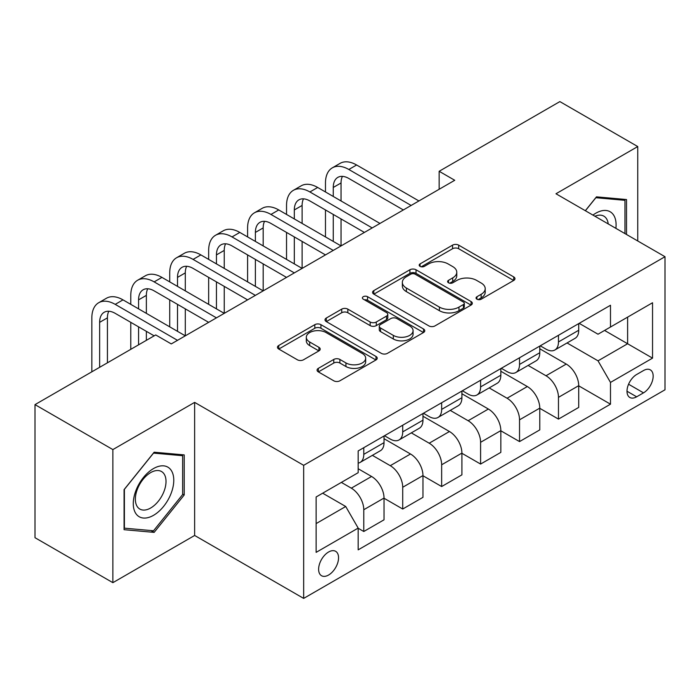 <?xml version="1.0" encoding="UTF-8"?>
<svg xmlns="http://www.w3.org/2000/svg" width="700" height="700" viewBox="0 0 700 700"><rect width="100%" height="100%" fill="white"/><g stroke="black" fill="none" stroke-linecap="round" stroke-linejoin="round"><path stroke-width="1.05" d="M476.945 299.197A3.027 1.75 0 0 0 481.224 299.197L513.712 280.446A4.323 2.494 0 0 0 514.981 278.679A4.323 2.494 0 0 0 513.712 276.911L458.675 245.14A4.323 2.494 0 0 0 452.559 245.14L420.07 263.9A3.027 1.75 0 0 0 419.186 265.134A3.027 1.75 0 0 0 420.07 266.368A3.027 1.75 0 0 0 424.358 266.368L428.558 263.944A13.834 7.989 0 0 1 448.131 263.944L452.716 266.586A13.834 7.989 0 0 1 456.767 272.239A13.834 7.989 0 0 1 452.716 277.882L448.508 280.315A3.027 1.75 0 0 0 447.624 281.549A3.027 1.75 0 0 0 448.508 282.783A3.027 1.75 0 0 0 452.786 282.783L456.995 280.359A13.834 7.989 0 0 1 476.56 280.359L481.145 283.001A13.834 7.989 0 0 1 485.205 288.654A13.834 7.989 0 0 1 481.145 294.306L476.945 296.73A3.027 1.75 0 0 0 476.061 297.964A3.027 1.75 0 0 0 476.945 299.197L476.945 296.73M328.589 575.024A14.096 8.138 120 0 0 337.794 562.608A14.096 8.138 120 0 0 335.632 551.311A14.096 8.138 120 0 0 328.589 552.003A14.096 8.138 120 0 0 319.375 564.428A14.096 8.138 120 0 0 321.536 575.724A14.096 8.138 120 0 0 328.589 575.024M318.334 368.358A4.323 2.494 0 0 0 317.065 370.116A4.323 2.494 0 0 0 318.334 371.884L333.777 380.8A4.323 2.494 0 0 0 339.894 380.8L375.97 359.966A4.323 2.494 0 0 0 377.239 358.207A4.323 2.494 0 0 0 375.97 356.44L320.933 324.669A4.323 2.494 0 0 0 314.816 324.669L278.74 345.494A4.323 2.494 0 0 0 277.471 347.261A4.323 2.494 0 0 0 278.74 349.029L297.386 359.791A4.323 2.494 0 0 0 303.502 359.791L318.946 350.875A4.323 2.494 0 0 0 320.215 349.116A4.323 2.494 0 0 0 318.946 347.349L309.697 342.011A11.568 6.676 0 0 1 306.311 337.286A11.568 6.676 0 0 1 313.451 331.118A11.568 6.676 0 0 1 326.051 332.561L362.285 353.483A11.568 6.676 0 0 1 365.671 358.207A11.568 6.676 0 0 1 358.531 364.376A11.568 6.676 0 0 1 345.931 362.924L339.894 359.441A4.323 2.494 0 0 0 333.777 359.441L318.334 368.358L318.334 371.884M194.644 402.377L112.875 449.584L35 404.626L35 537.705L112.875 582.671L194.644 535.465L303.669 598.404L303.669 465.325L194.644 402.377L194.644 535.465M637.744 240.975L637.744 146.554L555.975 193.76L665 256.707L303.669 465.325M637.744 146.554L559.869 101.596L439.162 171.281L439.162 189.263M35 404.626L155.706 334.941L171.281 343.928L454.738 180.276L439.162 171.281M428.864 325.902A4.323 2.494 0 0 0 434.98 325.902L471.056 305.069A4.323 2.494 0 0 0 472.325 303.301A4.323 2.494 0 0 0 471.056 301.543L416.019 269.762A4.323 2.494 0 0 0 409.911 269.762L373.826 290.596A4.323 2.494 0 0 0 372.566 292.364A4.323 2.494 0 0 0 373.826 294.123L428.864 325.902M364.49 299.854A3.027 1.75 0 0 1 367.561 300.283L367.561 296.686L423.517 328.991A4.323 2.494 0 0 1 424.777 330.759A4.323 2.494 0 0 1 423.517 332.517L387.433 353.351A4.323 2.494 0 0 1 381.316 353.351L326.287 321.58L326.287 318.045A4.323 2.494 0 0 0 325.019 319.812A4.323 2.494 0 0 0 326.287 321.58M326.287 318.045L341.723 309.129A4.323 2.494 0 0 1 347.839 309.129L370.16 322.017A4.323 2.494 0 0 0 376.276 322.017L386.514 316.102A4.323 2.494 0 0 0 387.783 314.335A4.323 2.494 0 0 0 386.514 312.576L363.283 299.154A3.027 1.75 0 0 1 362.39 297.92A3.027 1.75 0 0 1 364.262 296.31A3.027 1.75 0 0 1 367.561 296.686M643.51 370.545L636.65 374.5A13.659 7.884 120 0 0 627.734 386.54A13.659 7.884 120 0 0 629.825 397.477A13.659 7.884 120 0 0 636.65 396.804L643.51 392.849A13.659 7.884 120 0 0 652.426 380.817A13.659 7.884 120 0 0 650.335 369.871A13.659 7.884 120 0 0 643.51 370.545M303.669 598.404L665 389.795L665 256.707M579.18 323.339L598.028 334.215L610.488 327.023L610.488 305.261L358.172 450.931L358.172 472.692L316.129 496.974L316.129 552.37L358.172 528.089L358.172 549.85L610.488 404.18L610.488 382.419L598.028 360.832L567.053 342.956M610.488 327.023L652.54 302.75L652.54 358.137L610.488 382.419M112.875 449.584L112.875 582.671M604.572 330.444L627.62 343.752L627.62 317.135L652.54 302.75M598.028 360.832L627.62 343.752L652.54 358.137M316.129 523.591L345.721 506.502L322.665 493.194M358.172 528.264L363.781 531.501L363.781 509.74A17.623 10.176 -120 0 0 351.321 488.162L341.355 482.405M363.781 531.501L384.029 519.811L384.029 498.05A17.623 10.176 -120 0 0 371.569 476.472L358.172 468.738M384.029 498.234L402.719 509.023L402.719 487.261A17.623 10.176 -120 0 0 390.259 465.684L372.374 455.35M402.719 509.023L422.966 497.332L422.966 475.571A17.623 10.176 -120 0 0 410.506 453.994L384.029 438.707M422.966 475.755L441.656 486.544L441.656 464.782A17.623 10.176 -120 0 0 429.196 443.205L411.311 432.871M441.656 486.544L461.904 474.854L461.904 453.093A17.623 10.176 -120 0 0 449.444 431.515L422.966 416.229M461.904 453.276L480.594 464.065L480.594 442.304A17.623 10.176 -120 0 0 468.134 420.726L450.249 410.392M480.594 464.065L500.841 452.375L500.841 430.614A17.623 10.176 -120 0 0 488.381 409.036L461.904 393.75M500.841 430.797L519.531 441.586L519.531 419.825A17.623 10.176 -120 0 0 507.071 398.239L489.177 387.914M519.531 441.586L539.779 429.896L539.779 408.135A17.623 10.176 -120 0 0 527.319 386.549L500.841 371.262M539.779 408.31L558.469 419.108L558.469 397.346A17.623 10.176 -120 0 0 546.009 375.76L528.115 365.435M558.469 419.108L578.716 407.418L578.716 385.656A17.623 10.176 -120 0 0 566.256 364.07L539.779 348.784M540.242 345.817L546.009 349.142A17.623 10.176 -120 0 0 554.82 350.017A17.623 10.176 -120 0 0 558.469 341.95L558.469 335.3M501.305 368.296L507.071 371.621A17.623 10.176 -120 0 0 515.883 372.496A17.623 10.176 -120 0 0 519.531 364.429L519.531 357.779M462.367 390.775L468.134 394.109A17.623 10.176 -120 0 0 476.945 394.975A17.623 10.176 -120 0 0 480.594 386.908L480.594 380.257M423.439 413.262L429.196 416.588A17.623 10.176 -120 0 0 438.007 417.463A17.623 10.176 -120 0 0 441.656 409.395L441.656 402.736M384.501 435.741L390.259 439.066A17.623 10.176 -120 0 0 399.07 439.941A17.623 10.176 -120 0 0 402.719 431.874L402.719 425.215M578.716 385.831L610.488 404.18M554.82 350.017L575.067 338.328A17.623 10.176 -120 0 0 578.716 330.26L578.716 323.61M515.883 372.496L536.13 360.806A17.623 10.176 -120 0 0 539.779 352.739L539.779 346.089M476.945 394.975L497.192 383.285A17.623 10.176 -120 0 0 500.841 375.226L500.841 368.567M438.007 417.463L458.255 405.773A17.623 10.176 -120 0 0 461.904 397.705L461.904 391.046M399.07 439.941L419.317 428.251A17.623 10.176 -120 0 0 422.966 420.184L422.966 413.525M358.172 463.129A17.623 10.176 -120 0 0 360.132 462.42L380.38 450.73A17.623 10.176 -120 0 0 384.029 442.662L384.029 436.004M360.132 462.42A17.623 10.176 -120 0 0 363.781 454.352L363.781 447.694M345.721 506.502L358.172 528.089M626.526 234.5L626.526 199.535L596.47 196.849L585.331 210.709M124.084 529.69L154.149 532.376L184.205 494.988L184.205 454.904L154.149 452.218L124.084 489.615L124.084 529.69M182.648 494.086L184.205 494.988M150.972 530.548L154.149 532.376M478.153 299.626L481.145 297.902A13.834 7.989 0 0 0 485.205 292.25L485.205 288.654M456.767 272.239L456.767 275.835A13.834 7.989 0 0 1 452.716 281.479L449.715 283.211M513.651 280.481L458.675 248.736A4.323 2.494 0 0 0 452.559 248.736L421.286 266.796M471.004 305.104L416.019 273.359A4.323 2.494 0 0 0 409.911 273.359L373.887 294.158M463.418 304.544A3.027 1.75 0 0 0 464.301 303.301A3.027 1.75 0 0 0 463.418 302.067L415.109 274.181A3.027 1.75 0 0 0 410.821 274.181L406.394 276.736A13.834 7.989 0 0 0 402.342 282.389A13.834 7.989 0 0 0 406.394 288.033L439.416 307.099A13.834 7.989 0 0 0 458.981 307.099L463.418 304.544L463.418 308.14A3.027 1.75 0 0 0 464.301 306.906L464.301 303.301M402.342 282.389L402.342 285.985A13.834 7.989 0 0 0 406.394 291.629L406.394 288.033M463.418 308.14L458.981 310.695A13.834 7.989 0 0 1 439.416 310.695L406.394 291.629M326.34 321.606L341.723 312.725L341.723 309.129M387.783 314.335L387.783 317.931A4.323 2.494 0 0 1 386.514 319.699L376.276 325.614A4.323 2.494 0 0 1 370.16 325.614L347.839 312.725A4.323 2.494 0 0 0 341.723 312.725M367.561 300.283L423.456 332.553M393.321 335.387A11.568 6.676 0 0 0 405.93 336.84A11.568 6.676 0 0 0 413.07 330.671A11.568 6.676 0 0 0 409.675 325.946L396.909 318.579A4.323 2.494 0 0 0 390.801 318.579L380.555 324.485A4.323 2.494 0 0 0 379.286 326.252A4.323 2.494 0 0 0 380.555 328.02L393.321 335.387L393.321 338.984A11.568 6.676 0 0 0 405.93 340.436A11.568 6.676 0 0 0 413.07 334.267L413.07 330.671M379.286 326.252L379.286 329.849A4.323 2.494 0 0 0 380.555 331.616L380.555 328.02M393.321 338.984L380.555 331.616M365.671 358.207L365.671 361.804A11.568 6.676 0 0 1 358.531 367.973A11.568 6.676 0 0 1 345.931 366.52L339.894 363.037A4.323 2.494 0 0 0 333.777 363.037L318.395 371.919M306.311 337.286L306.311 340.882A11.568 6.676 0 0 0 309.697 345.608L309.697 342.011M318.885 350.91L309.697 345.608M375.909 360.001L320.933 328.265A4.323 2.494 0 0 0 314.816 328.265L278.793 349.055M325.474 191.966L325.474 182.971A33.04 19.075 60 0 1 332.316 167.851L340.104 163.354A33.04 19.075 60 0 1 356.615 164.99L418.915 200.952M332.316 167.851A33.04 19.075 60 0 1 348.836 169.487L411.127 205.45M403.34 209.947L348.836 178.474A22.024 12.714 -120 0 0 337.82 177.389A22.024 12.714 -120 0 0 333.261 187.469L333.261 196.464M342.422 176.374A22.024 12.714 -120 0 0 341.049 182.971L341.049 200.952M333.261 214.445L333.261 241.421M341.049 218.942L341.049 245.919L278.749 209.947L270.961 214.445L333.261 250.416M325.474 236.924L325.474 209.947M286.536 214.445L286.536 205.45A33.04 19.075 60 0 1 293.379 190.33L301.166 185.832A33.04 19.075 60 0 1 317.686 187.469L379.977 223.44M293.379 190.33A33.04 19.075 60 0 1 309.899 191.966L372.19 227.929M364.402 232.426L309.899 200.952A22.024 12.714 -120 0 0 298.882 199.867A22.024 12.714 -120 0 0 294.324 209.947L294.324 218.942M303.485 198.852A22.024 12.714 -120 0 0 302.111 205.45L302.111 223.44M294.324 236.924L294.324 263.9M302.111 241.421L302.111 268.398L239.811 232.426L232.024 236.924L294.324 272.895M286.536 259.402L286.536 232.426M325.474 254.905L270.961 223.44A22.024 12.714 -120 0 0 259.945 222.346A22.024 12.714 -120 0 0 255.386 232.426L255.386 241.421M264.547 221.331A22.024 12.714 -120 0 0 263.174 227.929L263.174 245.919M255.386 259.402L255.386 286.379M263.174 263.9L263.174 290.876L200.874 254.905L193.086 259.402L255.386 295.374M247.599 281.881L247.599 254.905M247.599 236.924L247.599 227.929A33.04 19.075 60 0 1 254.441 212.809A33.04 19.075 60 0 1 270.961 214.445M254.441 212.809L262.229 208.311A33.04 19.075 60 0 1 278.749 209.947M286.536 277.392L232.024 245.919A22.024 12.714 -120 0 0 221.008 244.825A22.024 12.714 -120 0 0 216.449 254.905L216.449 263.9M225.61 243.81A22.024 12.714 -120 0 0 224.236 250.416L224.236 268.398M216.449 281.881L216.449 308.858M224.236 286.379L224.236 313.355L161.936 277.392L154.149 281.881L216.449 317.852M208.661 304.369L208.661 277.392M208.661 259.402L208.661 250.416A33.04 19.075 60 0 1 215.504 235.287A33.04 19.075 60 0 1 232.024 236.924M215.504 235.287L223.291 230.79A33.04 19.075 60 0 1 239.811 232.426M247.599 299.871L193.086 268.398A22.024 12.714 -120 0 0 182.07 267.304A22.024 12.714 -120 0 0 177.511 277.392L177.511 286.379M186.673 266.289A22.024 12.714 -120 0 0 185.299 272.895L185.299 290.876M177.511 304.369L177.511 331.345M185.299 308.858L185.299 335.834L122.999 299.871L115.211 304.369L177.511 340.331M169.724 326.848L169.724 299.871M169.724 281.881L169.724 272.895A33.04 19.075 60 0 1 176.566 257.766A33.04 19.075 60 0 1 193.086 259.402M176.566 257.766L184.354 253.269A33.04 19.075 60 0 1 200.874 254.905M615.886 228.349A28.63 16.529 120 0 0 613.384 214.751A28.63 16.529 120 0 0 592.944 215.101M608.221 223.921A21.683 12.513 120 0 0 606.288 218.409A21.683 12.513 120 0 0 603.846 216.151A21.683 12.513 120 0 0 594.93 216.256M595.788 197.697L624.969 200.331L624.969 233.599M623.044 199.22L624.969 200.331M585.392 210.744L595.849 197.732M153.528 468.562A28.63 16.529 120 0 0 133.28 503.633A28.63 16.529 120 0 0 153.528 515.322A28.63 16.529 120 0 0 173.775 480.252A28.63 16.529 120 0 0 153.528 468.562M150.684 472.596A21.683 12.513 120 0 0 136.526 491.706A21.683 12.513 120 0 0 139.843 509.075A21.683 12.513 120 0 0 150.684 507.999A21.683 12.513 120 0 0 164.85 488.898A21.683 12.513 120 0 0 161.525 471.529A21.683 12.513 120 0 0 150.684 472.596M182.648 494.541L153.528 530.775L124.399 528.168L124.399 489.335L153.528 453.11L182.648 455.709L182.648 494.541M180.722 454.589L182.648 455.709M208.661 322.35L154.149 290.876A22.024 12.714 -120 0 0 143.133 289.783A22.024 12.714 -120 0 0 138.574 299.871L138.574 308.858M147.735 288.767A22.024 12.714 -120 0 0 146.361 295.374L146.361 313.355M138.574 326.848L138.574 344.829M146.361 331.345L146.361 340.331M130.786 349.326L130.786 322.35M130.786 304.369L130.786 295.374A33.04 19.075 60 0 1 137.629 280.245A33.04 19.075 60 0 1 154.149 281.881M137.629 280.245L145.416 275.756A33.04 19.075 60 0 1 161.936 277.392M154.149 335.834L115.211 313.355A22.024 12.714 -120 0 0 104.195 312.27A22.024 12.714 -120 0 0 99.636 322.35L99.636 367.308M108.806 311.246A22.024 12.714 -120 0 0 107.424 317.852L107.424 362.81M91.849 371.805L91.849 317.852A33.04 19.075 60 0 1 98.691 302.733A33.04 19.075 60 0 1 115.211 304.369M98.691 302.733L106.479 298.235A33.04 19.075 60 0 1 122.999 299.871M351.321 488.162L371.569 476.472M390.259 465.684L410.506 453.994M429.196 443.205L449.444 431.515M468.134 420.726L488.381 409.036M507.071 398.239L527.319 386.549M546.009 375.76L566.256 364.07M558.469 341.95L578.716 330.26M558.469 397.346L578.716 385.656M519.531 419.825L539.779 408.135M519.531 364.429L539.779 352.739M480.594 442.304L500.841 430.614M480.594 386.908L500.841 375.226M441.656 464.782L461.904 453.093M441.656 409.395L461.904 397.705M402.719 487.261L422.966 475.571M402.719 431.874L422.966 420.184M363.781 509.74L384.029 498.05M363.781 454.352L384.029 442.662M628.574 384.221L643.51 392.849M626.999 391.23L636.65 396.804M481.145 297.902L481.145 294.306M448.508 282.783L448.508 280.315M452.716 281.479L452.716 277.882M420.07 266.368L420.07 263.9M452.559 248.736L452.559 245.14M458.675 248.736L458.675 245.14M513.712 280.446L513.712 276.911M373.826 294.123L373.826 290.596M409.911 273.359L409.911 269.762M416.019 273.359L416.019 269.762M471.056 305.069L471.056 301.543M439.416 310.695L439.416 307.099M458.981 310.695L458.981 307.099M347.839 312.725L347.839 309.129M370.16 325.614L370.16 322.017M376.276 325.614L376.276 322.017M386.514 319.699L386.514 316.102M423.517 332.517L423.517 328.991M333.777 363.037L333.777 359.441M339.894 363.037L339.894 359.441M345.931 366.52L345.931 362.924M318.946 350.875L318.946 347.349M278.74 349.029L278.74 345.494M314.816 328.265L314.816 324.669M320.933 328.265L320.933 324.669M375.97 359.966L375.97 356.44M356.615 164.99L348.836 169.487M341.049 182.971L333.261 187.469M317.686 187.469L309.899 191.966M302.111 205.45L294.324 209.947M263.174 227.929L255.386 232.426M224.236 250.416L216.449 254.905M185.299 272.895L177.511 277.392M146.361 295.374L138.574 299.871M107.424 317.852L99.636 322.35"/></g></svg>
